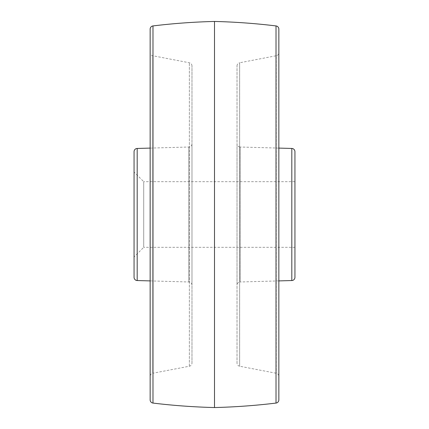 <?xml version="1.0" encoding="UTF-8"?>
<svg xmlns="http://www.w3.org/2000/svg" width="429" height="429" viewBox="0 0 429 429"><rect width="100%" height="100%" fill="white"/><g stroke="black" fill="none" stroke-linecap="round" stroke-linejoin="round"><path stroke-width="0.32" stroke-dasharray="2.15 1.61" d="M294.938 181.681L294.938 247.319L294.938 181.681L143.715 181.681L143.715 247.319L134.062 256.971L134.062 172.029L134.062 256.971M294.938 247.319L143.715 247.319L143.715 181.681L134.062 172.029M134.062 151.673L134.062 277.327M150.15 280.904L188.851 281.982A3.218 3.218 0 0 1 191.977 285.199L191.977 143.801L191.977 285.199M150.15 148.096L188.851 147.018A3.218 3.218 0 0 0 191.977 143.801M191.977 363.063L191.977 65.937L191.977 363.063A3.218 3.218 0 0 1 189.366 366.227L152.762 373.262L152.762 55.738L152.762 373.262A3.218 3.218 0 0 0 150.15 376.426L150.15 52.574L150.15 376.426M191.977 65.937A3.218 3.218 0 0 0 189.366 62.773L152.762 55.738A3.218 3.218 0 0 1 150.15 52.574M150.15 29.118L150.15 399.882M214.5 21.45L214.5 407.55M278.85 52.574L278.85 376.426L278.85 52.574A3.218 3.218 0 0 1 276.238 55.738L276.238 373.262L276.238 55.738L239.634 62.773L239.634 366.227L276.238 373.262A3.218 3.218 0 0 1 278.85 376.426M278.85 399.882L278.85 29.118M237.023 65.937A3.218 3.218 0 0 1 239.634 62.773L239.634 366.227A3.218 3.218 0 0 1 237.023 363.063L237.023 65.937L237.023 363.063M237.023 143.801L237.023 285.199L237.023 143.801A3.218 3.218 0 0 0 240.149 147.018L240.149 281.982A3.218 3.218 0 0 0 237.023 285.199M278.85 148.096L240.149 147.018L240.149 281.982L278.85 280.904M294.938 277.327L294.938 151.673M188.851 281.982L188.851 147.018L188.851 281.982M137.189 280.545L137.189 148.455M189.366 366.227L189.366 62.773L189.366 366.227M152.981 403.072L152.981 25.928M276.019 25.928L276.019 403.072M291.811 148.455L291.811 280.545"/><path stroke-width="0.64" d="M137.189 148.455L137.189 280.545A3.218 3.218 0 0 1 134.062 277.327L134.062 151.673A3.218 3.218 0 0 1 137.189 148.455L150.15 148.096M137.189 280.545L150.15 280.904M150.15 399.882L150.15 29.118A3.218 3.218 0 0 1 152.981 25.928L152.981 403.072A3.218 3.218 0 0 1 150.15 399.882M276.019 403.072L276.019 25.928A3.218 3.218 0 0 1 278.85 29.118L278.85 399.882A3.218 3.218 0 0 1 276.019 403.072A643.5 643.5 0 0 1 214.5 407.55A643.5 643.5 0 0 1 152.981 403.072M214.5 407.55L214.5 21.45A643.5 643.5 0 0 0 152.981 25.928M276.019 25.928A643.5 643.5 0 0 0 214.5 21.45M278.85 280.904L291.811 280.545L291.811 148.455L278.85 148.096M291.811 280.545A3.218 3.218 0 0 0 294.938 277.327L294.938 151.673A3.218 3.218 0 0 0 291.811 148.455"/></g></svg>
